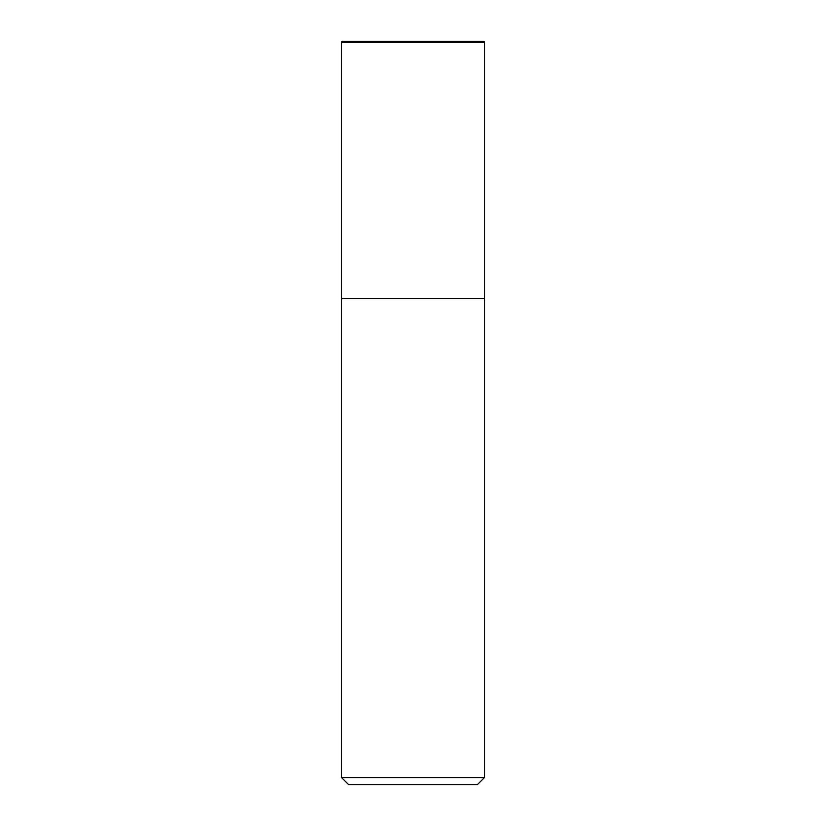 <?xml version="1.0" encoding="UTF-8"?>
<svg xmlns="http://www.w3.org/2000/svg" width="826" height="826" viewBox="0 0 826 826"><rect width="100%" height="100%" fill="white"/><g stroke="black" fill="none" stroke-linecap="round" stroke-linejoin="round"><path stroke-width="1.24" d="M483.406 41.3A1.074 1.074 0 0 1 484.48 42.374L483.406 41.3L342.594 41.3A1.074 1.074 0 0 0 341.52 42.374L341.52 777.555L484.48 777.555L484.48 42.374L484.48 298.63L341.52 298.63L484.48 298.63M341.52 777.555L348.665 784.7L477.335 784.7L484.48 777.555M341.52 42.374L484.48 42.374"/></g></svg>
